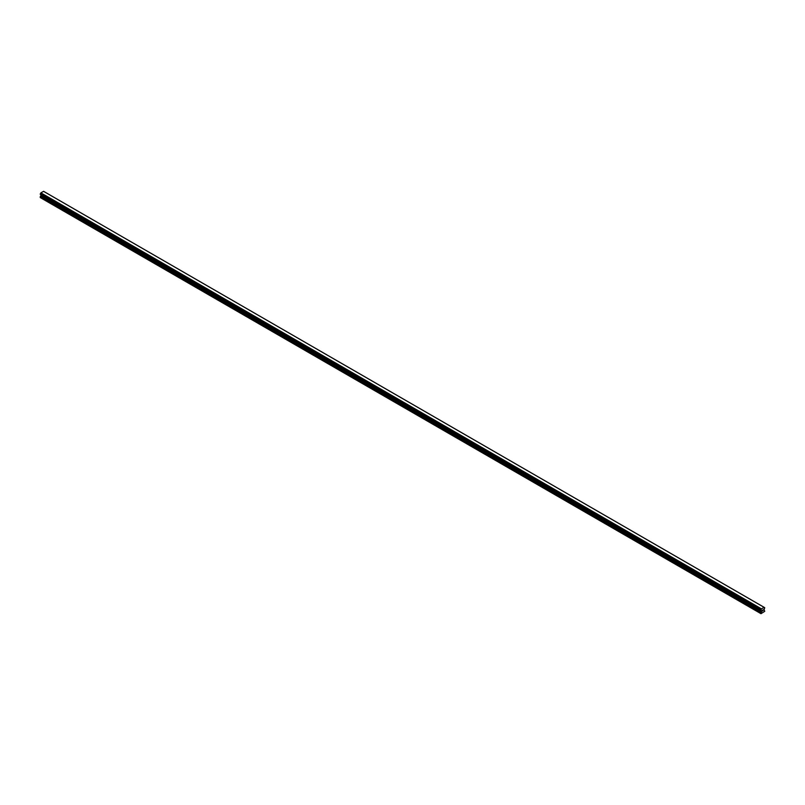 <?xml version="1.0" encoding="UTF-8"?>
<svg xmlns="http://www.w3.org/2000/svg" width="805" height="805" viewBox="0 0 805 805"><rect width="100%" height="100%" fill="white"/><g stroke="black" fill="none" stroke-linecap="round" stroke-linejoin="round"><path stroke-width="1.21" d="M762.194 611.156L762.647 609.999M762.909 610.743L763.351 609.767M760.916 610.341L761.45 608.862L764.156 607.342L764.75 607.765L764.036 609.455L764.75 611.297L760.987 613.682L761.49 611.488L40.934 195.474L40.25 196.792L40.25 197.567L760.806 613.571M43.601 191.328L764.166 607.342L43.601 191.328L40.894 192.848L40.28 194.327L760.816 610.311L40.25 194.267M761.49 611.488L760.987 610.391M40.954 194.85L40.934 195.474M40.834 194.669L761.399 610.784M40.894 192.848L761.45 608.862L40.884 192.868M764.106 607.332L43.551 191.318M761.389 608.952L40.834 192.938M761.389 610.693L40.834 194.689M761.439 610.814L40.864 194.8M761.077 609.536L40.522 193.522M760.997 609.667L40.441 193.663M760.987 609.717L40.431 193.703M760.916 609.848L40.361 193.844M760.876 609.878L40.32 193.874M760.806 610.039L40.25 194.035M761.52 610.904L40.964 194.901M761.52 611.387L40.964 195.374M760.886 612.545L40.331 196.531M760.806 612.806L40.25 196.792M760.836 610.341L40.28 194.327M761.027 610.472L40.471 194.458"/></g></svg>
